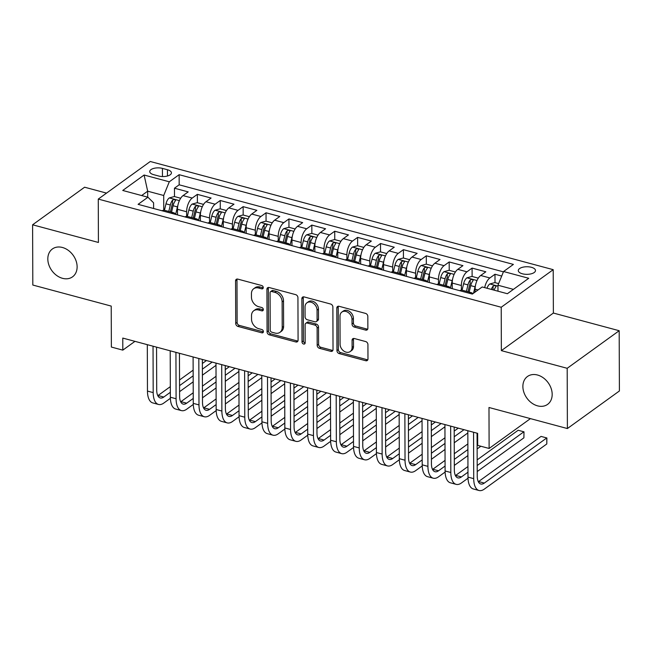 <?xml version="1.0" encoding="UTF-8"?>
<svg xmlns="http://www.w3.org/2000/svg" width="652" height="652" viewBox="0 0 652 652"><rect width="100%" height="100%" fill="white"/><g stroke="black" fill="none" stroke-linecap="round" stroke-linejoin="round"><path stroke-width="0.98" d="M263.269 287.605A1.842 1.41 -125.9 0 0 261.688 285.527L237.809 279.113A2.641 2.013 -125.9 0 0 236.277 279.341A2.641 2.013 -125.9 0 0 235.568 280.882L235.722 323.457A2.641 2.013 -125.9 0 0 237.972 326.432L261.851 332.838A1.842 1.41 -125.9 0 0 262.927 332.675A1.842 1.41 -125.9 0 0 263.416 331.607A1.842 1.41 -125.9 0 0 261.843 329.529L258.754 328.698A8.435 6.447 -125.9 0 1 251.533 319.195L251.517 315.649A8.435 6.447 -125.9 0 1 253.767 310.735A8.435 6.447 -125.9 0 1 258.689 310.01L261.778 310.841A1.842 1.41 -125.9 0 0 262.854 310.678A1.842 1.41 -125.9 0 0 263.343 309.602A1.842 1.41 -125.9 0 0 261.762 307.524L258.673 306.701A8.435 6.447 -125.9 0 1 251.46 297.198L251.444 293.644A8.435 6.447 -125.9 0 1 253.693 288.738A8.435 6.447 -125.9 0 1 258.608 288.013L261.697 288.836A1.842 1.41 -125.9 0 0 262.772 288.681A1.842 1.41 -125.9 0 0 263.269 287.605M522.88 386.497A17.197 13.13 -125.9 0 0 531.755 403.026A17.197 13.13 -125.9 0 0 547.598 404.37A17.197 13.13 -125.9 0 0 552.179 394.362A17.197 13.13 -125.9 0 0 543.295 377.834A17.197 13.13 -125.9 0 0 527.46 376.497A17.197 13.13 -125.9 0 0 522.88 386.497M47.816 258.974A17.197 13.13 -125.9 0 0 56.7 275.494A17.197 13.13 -125.9 0 0 72.535 276.839A17.197 13.13 -125.9 0 0 77.123 266.839A17.197 13.13 -125.9 0 0 68.24 250.311A17.197 13.13 -125.9 0 0 52.396 248.966A17.197 13.13 -125.9 0 0 47.816 258.974M531.388 267.296A8.598 3.798 -0.2 0 0 522.684 267.238A8.598 3.798 -0.2 0 0 518.291 270.572A8.598 3.798 -0.2 0 0 522.391 273.791A8.598 3.798 -0.2 0 0 531.095 273.848A8.598 3.798 -0.2 0 0 535.488 270.515A8.598 3.798 -0.2 0 0 531.388 267.296M365.625 330.091A2.641 2.013 -125.9 0 0 367.157 329.863A2.641 2.013 -125.9 0 0 367.867 328.331L367.826 316.383A2.641 2.013 -125.9 0 0 365.568 313.408L339.048 306.293A2.641 2.013 -125.9 0 0 337.516 306.522A2.641 2.013 -125.9 0 0 336.807 308.054L336.962 350.637A2.641 2.013 -125.9 0 0 339.211 353.604L365.731 360.727A2.641 2.013 -125.9 0 0 367.272 360.499A2.641 2.013 -125.9 0 0 367.972 358.959L367.924 344.533A2.641 2.013 -125.9 0 0 365.666 341.558L354.313 338.518A2.641 2.013 -125.9 0 0 352.781 338.747A2.641 2.013 -125.9 0 0 352.08 340.279L352.104 347.435A7.05 5.387 -125.9 0 1 350.222 351.534A7.05 5.387 -125.9 0 1 343.726 350.988A7.05 5.387 -125.9 0 1 340.083 344.207L339.985 316.171A7.05 5.387 -125.9 0 1 341.86 312.072A7.05 5.387 -125.9 0 1 348.364 312.626A7.05 5.387 -125.9 0 1 352.007 319.398L352.023 324.077A2.641 2.013 -125.9 0 0 354.272 327.043L365.625 330.091L367.027 329.073A2.641 2.013 -125.9 0 0 367.712 329.146M106.537 193.106L84.605 187.214L32.6 224.793L32.812 285.038L111.223 306.09L111.37 347.06L122.812 350.132L122.772 338.078L477.639 433.344L477.68 445.389L489.122 448.462L530.426 418.625M567.183 368.298L619.188 330.719L553.369 313.05L501.364 350.629L567.183 368.298L567.395 428.543L488.984 407.492L489.122 448.462M501.364 350.629L501.217 307.247L98.273 199.08L150.27 161.5L553.214 269.675L501.217 307.247M32.6 224.793L98.419 242.462L98.273 199.08M297.931 297.622A2.641 2.013 -125.9 0 0 295.674 294.647L269.162 287.532A2.641 2.013 -125.9 0 0 267.622 287.76A2.641 2.013 -125.9 0 0 266.921 289.292L267.067 331.876A2.641 2.013 -125.9 0 0 269.325 334.843L295.845 341.966A2.641 2.013 -125.9 0 0 297.377 341.738A2.641 2.013 -125.9 0 0 298.078 340.197L297.931 297.622M304.101 296.913L330.621 304.028A2.641 2.013 -125.9 0 1 332.879 307.002L333.025 349.578A2.641 2.013 -125.9 0 1 332.324 351.118A2.641 2.013 -125.9 0 1 330.784 351.346L319.439 348.298A2.641 2.013 -125.9 0 1 317.182 345.324L317.125 328.062A2.641 2.013 -125.9 0 0 314.867 325.087L307.337 323.066A2.641 2.013 -125.9 0 0 305.804 323.294A2.641 2.013 -125.9 0 0 305.103 324.835L305.16 342.813A1.842 1.41 -125.9 0 1 304.671 343.881A1.842 1.41 -125.9 0 1 302.968 343.743A1.842 1.41 -125.9 0 1 302.015 341.966L301.868 298.673A2.641 2.013 -125.9 0 1 302.569 297.141A2.641 2.013 -125.9 0 1 304.101 296.913M619.188 330.719L619.4 390.972L567.395 428.543M501.706 276.057L494.982 274.248L495.015 282.626M484.689 287.63A10.75 5.053 -75 0 1 489.856 277.956L480.695 275.494L485.83 271.794L472.089 268.102L472.121 276.481M461.388 290.116L461.371 285.511A10.75 5.053 -75 0 1 466.962 271.811L457.802 269.349L462.928 265.649L449.195 261.957L449.22 270.335M438.494 283.97L438.478 279.366A10.75 5.053 -75 0 1 444.061 265.666L434.908 263.204L440.035 259.496L426.302 255.812L426.327 264.19M415.601 277.825L415.585 273.221A10.75 5.053 -75 0 1 421.168 259.52L412.015 257.059L417.141 253.351L403.409 249.667L403.433 258.045M392.7 271.68L392.683 267.075A10.75 5.053 -75 0 1 398.274 253.375L389.122 250.914L394.248 247.206L380.507 243.522L380.54 251.892M369.806 265.535L369.79 260.93A10.75 5.053 -75 0 1 375.381 247.23L366.22 244.769L371.355 241.061L357.614 237.377L357.646 245.747M346.913 259.39L346.897 254.785A10.75 5.053 -75 0 1 352.487 241.085L343.327 238.624L348.461 234.916L334.72 231.232L334.753 239.602M324.02 253.245L324.003 248.64A10.75 5.053 -75 0 1 329.594 234.932L320.434 232.479L325.568 228.77L311.827 225.087L311.86 233.457M301.126 247.1L301.11 242.495A10.75 5.053 -75 0 1 306.701 228.787L297.54 226.334L302.667 222.625L288.934 218.933L288.966 227.312M278.233 240.947L278.217 236.342A10.75 5.053 -75 0 1 283.799 222.642L274.647 220.189L279.773 216.48L266.04 212.788L266.065 221.167M255.339 234.802L255.323 230.197A10.75 5.053 -75 0 1 260.906 216.497L251.753 214.043L256.88 210.335L243.147 206.643L243.172 215.021M232.438 228.656L232.43 224.052A10.75 5.053 -75 0 1 238.013 210.352L228.86 207.89L233.987 204.19L220.254 200.498L220.278 208.876M209.545 222.511L209.528 217.907A10.75 5.053 -75 0 1 215.119 204.206L205.959 201.745L211.093 198.045L197.352 194.353L192.226 198.061A10.75 5.053 105 0 0 186.635 211.761L186.651 216.366M197.385 202.731L197.352 194.353M480.695 275.494A10.75 5.053 105 0 0 475.104 289.203L475.121 292.072M457.802 269.349A10.75 5.053 105 0 0 452.211 283.058L452.235 288.665M434.908 263.204A10.75 5.053 105 0 0 429.318 276.913L429.342 282.52M412.015 257.059A10.75 5.053 105 0 0 406.424 270.759L406.44 276.375M389.122 250.914A10.75 5.053 105 0 0 383.531 264.614L383.547 270.23M366.22 244.769A10.75 5.053 105 0 0 360.637 258.469L360.654 264.084M343.327 238.624A10.75 5.053 105 0 0 337.744 252.324L337.76 257.939M320.434 232.479A10.75 5.053 105 0 0 314.843 246.179L314.867 251.794M297.54 226.334A10.75 5.053 105 0 0 291.949 240.034L291.974 245.641M274.647 220.189A10.75 5.053 105 0 0 269.056 233.889L269.08 239.496M251.753 214.043A10.75 5.053 105 0 0 246.163 227.744L246.179 233.351M228.86 207.89A10.75 5.053 105 0 0 223.269 221.598L223.286 227.206M205.959 201.745A10.75 5.053 105 0 0 200.376 215.453L200.392 221.061M153.701 174.679L158.738 176.032A8.329 3.676 -0.2 0 0 167.165 176.081A8.329 3.676 -0.2 0 0 171.427 172.853A8.329 3.676 -0.2 0 0 167.45 169.74L162.413 168.387A8.329 3.676 -0.2 0 0 153.986 168.338A8.329 3.676 -0.2 0 0 149.732 171.566A8.329 3.676 -0.2 0 0 153.701 174.679M513.401 289.366L497.965 285.226L503.556 271.525L513.393 264.41L179.137 174.687L169.292 181.794L163.709 195.494L163.758 210.221M503.556 271.525L528.739 278.282L507.378 293.718L482.195 286.962L472.35 294.068L138.094 204.337L147.931 197.23L122.747 190.465L144.108 175.029L169.292 181.794M503.425 271.851L179.17 184.809L174.459 188.208L188.2 191.892L183.065 195.6A10.75 5.053 105 0 0 177.483 209.3L177.499 214.915M175.543 214.394A10.75 5.053 105 0 0 173.685 212.756A10.75 5.053 105 0 0 171.248 213.237M173.685 212.756L164.524 210.303A10.75 5.053 105 0 0 162.095 210.783M215.119 204.206L220.254 200.498M238.013 210.352L243.147 206.643M260.906 216.497L266.04 212.788M283.799 222.642L288.934 218.933M306.701 228.787L311.827 225.087M329.594 234.932L334.72 231.232M352.487 241.085L357.614 237.377M375.381 247.23L380.507 243.522M398.274 253.375L403.409 249.667M421.168 259.52L426.302 255.812M444.061 265.666L449.195 261.957M466.962 271.811L472.089 268.102M489.856 277.956L494.982 274.248M497.965 285.226L497.989 291.2M163.709 195.494L147.678 191.191L141.655 195.543M147.702 197.165L147.678 191.191L144.108 175.029M153.611 208.501L153.587 202.805L147.931 197.23M553.369 313.05L553.214 269.675M122.812 350.132L134.964 341.355M174.491 196.586L174.459 188.208M179.17 184.809L179.137 174.687M194.149 219.382A10.75 5.053 -75 0 1 196.578 218.901L187.417 216.448A10.75 5.053 105 0 0 184.989 216.929M217.043 225.527A10.75 5.053 -75 0 1 219.471 225.046L210.311 222.593A10.75 5.053 105 0 0 207.882 223.074M196.578 218.901A10.75 5.053 -75 0 1 198.436 220.539M239.936 231.68A10.75 5.053 -75 0 1 242.365 231.199L233.204 228.738A10.75 5.053 105 0 0 230.775 229.219M219.471 225.046A10.75 5.053 -75 0 1 221.33 226.684M262.829 237.825A10.75 5.053 -75 0 1 265.258 237.344L256.106 234.883A10.75 5.053 105 0 0 253.669 235.364M242.365 231.199A10.75 5.053 -75 0 1 244.231 232.829M285.723 243.97A10.75 5.053 -75 0 1 288.151 243.489L278.999 241.028A10.75 5.053 105 0 0 276.562 241.509M265.258 237.344A10.75 5.053 -75 0 1 267.124 238.974M308.616 250.115A10.75 5.053 -75 0 1 311.045 249.635L301.892 247.173A10.75 5.053 105 0 0 299.464 247.654M288.151 243.489A10.75 5.053 -75 0 1 290.018 245.119M331.509 256.26A10.75 5.053 -75 0 1 333.946 255.78L324.786 253.318A10.75 5.053 105 0 0 322.357 253.799M311.045 249.635A10.75 5.053 -75 0 1 312.911 251.264M354.411 262.406A10.75 5.053 -75 0 1 356.84 261.925L347.679 259.463A10.75 5.053 105 0 0 345.25 259.944M333.946 255.78A10.75 5.053 -75 0 1 335.804 257.41M377.304 268.551A10.75 5.053 -75 0 1 379.733 268.07L370.572 265.608A10.75 5.053 105 0 0 368.144 266.089M356.84 261.925A10.75 5.053 -75 0 1 358.698 263.555M400.198 274.696A10.75 5.053 -75 0 1 402.626 274.215L393.466 271.762A10.75 5.053 105 0 0 391.037 272.243M379.733 268.07A10.75 5.053 -75 0 1 381.591 269.7M423.091 280.841A10.75 5.053 -75 0 1 425.52 280.36L416.359 277.907A10.75 5.053 105 0 0 413.93 278.388M402.626 274.215A10.75 5.053 -75 0 1 404.493 275.853M445.984 286.986A10.75 5.053 -75 0 1 448.413 286.505L439.261 284.052A10.75 5.053 105 0 0 436.824 284.533M425.52 280.36A10.75 5.053 -75 0 1 427.386 281.998M468.878 293.131A10.75 5.053 -75 0 1 471.306 292.658L462.154 290.197A10.75 5.053 105 0 0 459.725 290.678M448.413 286.505A10.75 5.053 -75 0 1 450.279 288.143M471.306 292.658A10.75 5.053 -75 0 1 472.814 293.734M263.245 287.858A1.842 1.41 -125.9 0 1 263.106 287.825L260.018 286.994A8.435 6.447 -125.9 0 0 255.095 287.719L253.693 288.738M253.767 310.735L255.177 309.724A8.435 6.447 -125.9 0 1 260.091 308.991L263.18 309.822A1.842 1.41 -125.9 0 0 263.327 309.855M237.124 279.048A2.641 2.013 -125.9 0 0 236.978 279.863L237.124 322.447A2.641 2.013 -125.9 0 0 239.382 325.413L263.261 331.819A1.842 1.41 -125.9 0 0 263.4 331.852M268.477 287.459A2.641 2.013 -125.9 0 0 268.322 288.282L268.477 330.857A2.641 2.013 -125.9 0 0 270.727 333.824L297.247 340.947A2.641 2.013 -125.9 0 0 297.931 341.02M271.639 291.509A1.842 1.41 -125.9 0 0 270.564 291.664A1.842 1.41 -125.9 0 0 270.075 292.74L270.205 330.116A1.842 1.41 -125.9 0 0 271.786 332.194L275.046 333.066A8.435 6.447 -125.9 0 0 279.961 332.341A8.435 6.447 -125.9 0 0 282.21 327.434L282.12 301.884A8.435 6.447 -125.9 0 0 274.899 292.381L271.639 291.509L273.049 290.49A1.842 1.41 -125.9 0 0 271.974 290.653L270.564 291.664M279.961 332.341L281.362 331.322A8.435 6.447 -125.9 0 0 283.612 326.416L282.21 327.434M273.049 290.49L276.309 291.371A8.435 6.447 -125.9 0 1 283.522 300.865L283.612 326.416M305.804 323.294L307.206 322.284A2.641 2.013 -125.9 0 1 308.746 322.055L316.269 324.077A2.641 2.013 -125.9 0 1 318.526 327.043L318.592 344.313A2.641 2.013 -125.9 0 0 320.841 347.28L332.194 350.328A2.641 2.013 -125.9 0 0 332.879 350.401M303.424 296.839A2.641 2.013 -125.9 0 0 303.27 297.662L303.424 340.947A1.842 1.41 -125.9 0 0 305.144 343.058M317.059 310.14A7.05 5.387 -125.9 0 0 313.416 303.359A7.05 5.387 -125.9 0 0 306.921 302.805A7.05 5.387 -125.9 0 0 305.038 306.913L305.071 316.79A2.641 2.013 -125.9 0 0 307.328 319.757L314.859 321.778A2.641 2.013 -125.9 0 0 316.391 321.55A2.641 2.013 -125.9 0 0 317.092 320.018L317.059 310.14L318.469 309.121A7.05 5.387 -125.9 0 0 314.818 302.341A7.05 5.387 -125.9 0 0 308.323 301.794L306.921 302.805M316.391 321.55L317.793 320.531A2.641 2.013 -125.9 0 0 318.502 318.999L317.092 320.018M318.469 309.121L318.502 318.999M341.86 312.072L343.27 311.053A7.05 5.387 -125.9 0 1 349.765 311.607A7.05 5.387 -125.9 0 1 353.408 318.388L353.425 323.058A2.641 2.013 -125.9 0 0 355.682 326.024L367.027 329.073M350.222 351.534L351.624 350.523A7.05 5.387 -125.9 0 0 353.506 346.416L352.104 347.435M353.637 338.445A2.641 2.013 -125.9 0 0 353.482 339.26L353.506 346.416M338.364 306.22A2.641 2.013 -125.9 0 0 338.217 307.043L338.364 349.619A2.641 2.013 -125.9 0 0 340.621 352.585L367.133 359.708A2.641 2.013 -125.9 0 0 367.818 359.782M180.677 198.241L174.328 196.537L169.227 197.955A7.123 3.35 105 0 0 165.983 203.831L164.443 210.278M177.882 205.372A7.123 3.35 105 0 0 177.425 206.904L175.632 214.418M177.491 213.709L177.222 214.842M171.541 212.185L173.082 205.73A7.123 3.35 -75 0 1 175.274 200.922C175.437 199.496 174.524 199.251 172.527 200.18A7.123 3.35 105 0 0 170.335 204.997L168.786 211.444M170.384 211.876L171.973 205.225A3.627 1.703 -75 0 1 172.535 203.652L172.527 200.18M175.274 200.922L175.51 200.36M170.384 398.307L163.799 403.066A20.147 9.478 -75 0 1 158.509 404.452L152.788 402.92A20.147 9.478 -75 0 1 147.466 391.078L147.303 344.672M158.509 404.452A20.147 9.478 -75 0 1 153.196 392.61L153.033 346.204M156.553 347.149L156.708 390.075A13.431 6.316 105 0 0 160.253 397.964A13.431 6.316 105 0 0 163.774 397.044L170.343 392.3M157.792 395.682A13.431 6.316 105 0 0 158.053 395.511L170.327 386.636M179.561 385.634L193.163 375.813M202.381 369.154L212.169 362.08M179.544 379.977L193.139 370.157M202.356 363.49L206.44 360.54M215.999 365.348L202.397 375.177M193.179 381.836L179.585 391.665M203.571 204.394L197.222 202.682L192.12 204.1A7.123 3.35 105 0 0 188.876 209.977L187.336 216.423M200.775 211.517A7.123 3.35 105 0 0 200.327 213.049L198.526 220.563M200.392 219.854L200.115 220.987M194.435 218.33L195.975 211.876A7.123 3.35 -75 0 1 198.167 207.067C198.33 205.641 197.417 205.396 195.421 206.325A7.123 3.35 105 0 0 193.228 211.142L191.688 217.589M193.277 218.021L194.866 211.37A3.627 1.703 -75 0 1 195.429 209.797L195.421 206.325M198.167 207.067L198.404 206.505M226.472 210.539L220.115 208.827L215.013 210.246A7.123 3.35 105 0 0 211.77 216.122L210.229 222.568M223.669 217.67A7.123 3.35 105 0 0 223.22 219.194L221.419 226.709M223.286 225.999L223.008 227.132M217.328 224.475L218.868 218.021A7.123 3.35 -75 0 1 221.061 213.212C221.224 211.786 220.311 211.541 218.314 212.479A7.123 3.35 105 0 0 216.122 217.287L214.581 223.734M216.171 224.166L217.76 217.515A3.627 1.703 -75 0 1 218.322 215.942L218.314 212.479M221.061 213.212L221.297 212.65M249.366 216.684L243.009 214.981L237.915 216.391A7.123 3.35 105 0 0 234.663 222.267L233.123 228.713M246.562 223.815A7.123 3.35 105 0 0 246.114 225.339L244.313 232.854M246.179 232.145L245.91 233.277M240.221 230.621L241.762 224.174A7.123 3.35 -75 0 1 243.954 219.357C244.125 217.939 243.204 217.686 241.207 218.624A7.123 3.35 105 0 0 239.015 223.432L237.475 229.879M239.064 230.311L240.653 223.66A3.627 1.703 -75 0 1 241.224 222.087L241.207 218.624M243.954 219.357L244.19 218.795M272.259 222.829L265.902 221.126L260.808 222.544A7.123 3.35 105 0 0 257.556 228.412L256.016 234.859M269.455 229.96A7.123 3.35 105 0 0 269.007 231.484L267.214 238.999M269.072 238.29L268.803 239.423M263.115 236.766L264.655 230.319A7.123 3.35 -75 0 1 266.847 225.502C267.018 224.084 266.097 223.832 264.101 224.769A7.123 3.35 105 0 0 261.908 229.577L260.368 236.032M261.957 236.456L263.547 229.806A3.627 1.703 -75 0 1 264.117 228.233L264.101 224.769M266.847 225.502L267.084 224.94M193.277 404.452L186.692 409.212A20.147 9.478 -75 0 1 181.403 410.597L175.681 409.065A20.147 9.478 -75 0 1 170.359 397.223L170.205 350.817M181.403 410.597A20.147 9.478 -75 0 1 176.089 398.755L175.926 352.349M179.447 353.294L179.602 396.22A13.431 6.316 105 0 0 183.147 404.11A13.431 6.316 105 0 0 186.668 403.189L193.236 398.445M180.694 401.828A13.431 6.316 105 0 0 180.946 401.656L193.22 392.781M202.454 391.779L216.056 381.958M225.274 375.299L235.062 368.225M202.438 386.123L216.032 376.302M225.25 369.635L229.341 366.685M238.893 371.493L225.29 381.322M216.073 387.981L202.479 397.81M216.179 410.597L209.585 415.365A20.147 9.478 -75 0 1 204.296 416.742L198.575 415.21A20.147 9.478 -75 0 1 193.261 403.368L193.098 356.962M204.296 416.742A20.147 9.478 -75 0 1 198.982 404.9L198.819 358.494M202.348 359.439L202.495 402.365A13.431 6.316 105 0 0 206.04 410.263A13.431 6.316 105 0 0 209.561 409.334L216.138 404.59M203.587 407.973A13.431 6.316 105 0 0 203.84 407.802L216.114 398.934M225.356 397.932L238.95 388.103M248.167 381.444L257.956 374.37M225.331 392.268L238.934 382.447M248.151 375.788L252.234 372.838M261.786 377.638L248.192 387.467M238.974 394.126L225.372 403.955M239.072 416.742L232.479 421.51A20.147 9.478 -75 0 1 227.189 422.887L221.468 421.355A20.147 9.478 -75 0 1 216.154 409.513L215.991 363.107M227.189 422.887A20.147 9.478 -75 0 1 221.876 411.045L221.713 364.639M225.242 365.585L225.388 408.511A13.431 6.316 105 0 0 228.933 416.408A13.431 6.316 105 0 0 232.462 415.479L239.031 410.736M226.48 414.126A13.431 6.316 105 0 0 226.733 413.947L239.007 405.079M248.249 404.077L261.843 394.248M271.061 387.59L280.849 380.515M248.225 398.413L261.827 388.592M271.045 381.933L275.128 378.983M284.68 383.792L271.085 393.612M261.868 400.271L248.265 410.1M261.965 422.887L255.372 427.655A20.147 9.478 -75 0 1 250.091 429.04L244.361 427.5A20.147 9.478 -75 0 1 239.048 415.658L238.885 369.252M250.091 429.04A20.147 9.478 -75 0 1 244.769 417.19L244.606 370.784M248.135 371.738L248.282 414.656A13.431 6.316 105 0 0 251.827 422.553A13.431 6.316 105 0 0 255.356 421.624L261.925 416.881M249.374 420.271A13.431 6.316 105 0 0 249.626 420.092L261.9 411.225M271.142 410.222L284.737 400.393M293.954 393.735L303.742 386.66M271.118 404.566L284.72 394.737M293.938 388.079L298.021 385.128M307.573 389.937L293.979 399.757M284.761 406.416L271.159 416.245M295.152 228.974L288.803 227.271L283.702 228.689A7.123 3.35 105 0 0 280.458 234.557L278.909 241.012M292.349 236.105A7.123 3.35 105 0 0 291.9 237.63L290.107 245.144M291.966 244.435L291.697 245.568M286.008 242.911L287.548 236.464A7.123 3.35 -75 0 1 289.741 231.647C289.912 230.229 288.999 229.985 286.994 230.914A7.123 3.35 105 0 0 284.802 235.722L283.261 242.177M284.851 242.601L286.44 235.951A3.627 1.703 -75 0 1 287.01 234.378L286.994 230.914M289.741 231.647L289.985 231.085M284.859 429.04L278.265 433.8A20.147 9.478 -75 0 1 272.984 435.186L267.255 433.645A20.147 9.478 -75 0 1 261.941 421.803L261.778 375.397M272.984 435.186A20.147 9.478 -75 0 1 267.662 423.344L267.499 376.938M271.028 377.883L271.175 420.801A13.431 6.316 105 0 0 274.72 428.698A13.431 6.316 105 0 0 278.249 427.777L284.818 423.026M272.267 426.416A13.431 6.316 105 0 0 272.528 426.237L284.802 417.37M294.036 416.367L307.63 406.538M316.848 399.88L326.636 392.806M294.019 410.711L307.614 400.882M316.831 394.224L320.914 391.273M330.466 396.082L316.872 405.903M307.654 412.569L294.06 422.39M318.046 235.119L311.697 233.416L306.595 234.834A7.123 3.35 105 0 0 303.351 240.702L301.811 247.157M315.25 242.251A7.123 3.35 105 0 0 314.794 243.775L313.001 251.289M314.859 250.58L314.59 251.713M308.901 249.056L310.45 242.609A7.123 3.35 -75 0 1 312.642 237.793C312.805 236.374 311.892 236.13 309.887 237.059A7.123 3.35 105 0 0 307.695 241.868L306.155 248.322M307.744 248.746L309.333 242.096A3.627 1.703 -75 0 1 309.904 240.523L309.887 237.059M312.642 237.793L312.878 237.23M307.752 435.186L301.167 439.945A20.147 9.478 -75 0 1 295.878 441.331L290.156 439.79A20.147 9.478 -75 0 1 284.834 427.948L284.671 381.542M295.878 441.331A20.147 9.478 -75 0 1 290.556 429.489L290.401 383.083M293.922 384.028L294.076 426.946A13.431 6.316 105 0 0 297.614 434.843A13.431 6.316 105 0 0 301.142 433.922L307.711 429.171M295.16 432.561A13.431 6.316 105 0 0 295.421 432.382L307.695 423.515M316.929 422.512L330.531 412.683M339.749 406.025L349.537 398.951M316.913 416.856L330.507 407.027M339.725 400.369L343.808 397.418M353.368 402.227L339.765 412.048M330.548 418.714L316.953 428.535M340.939 241.264L334.59 239.561L329.488 240.979A7.123 3.35 105 0 0 326.244 246.847L324.704 253.302M338.143 248.396A7.123 3.35 105 0 0 337.687 249.92L335.894 257.434M337.752 256.725L337.483 257.866M331.803 255.201L333.343 248.754A7.123 3.35 -75 0 1 335.535 243.938C335.698 242.52 334.786 242.275 332.789 243.204A7.123 3.35 105 0 0 330.597 248.013L329.048 254.467M330.645 254.891L332.235 248.241A3.627 1.703 -75 0 1 332.797 246.668L332.789 243.204M335.535 243.938L335.772 243.375M330.645 441.331L324.06 446.09A20.147 9.478 -75 0 1 318.771 447.476L313.05 445.935A20.147 9.478 -75 0 1 307.728 434.093L307.565 387.687M318.771 447.476A20.147 9.478 -75 0 1 313.457 435.634L313.294 389.228M316.815 390.173L316.97 433.091A13.431 6.316 105 0 0 320.515 440.988A13.431 6.316 105 0 0 324.036 440.067L330.605 435.316M318.054 438.706A13.431 6.316 105 0 0 318.315 438.527L330.588 429.66M339.822 428.657L353.425 418.828M362.642 412.17L372.431 405.104M339.806 423.001L353.4 413.172M362.618 406.514L366.701 403.564M376.261 408.372L362.659 418.201M353.441 424.859L339.847 434.68M363.832 247.41L357.483 245.706L352.382 247.124A7.123 3.35 105 0 0 349.138 252.992L347.597 259.447M361.037 254.541A7.123 3.35 105 0 0 360.589 256.065L358.787 263.579M360.654 262.87L360.377 264.011M354.696 261.346L356.236 254.899A7.123 3.35 -75 0 1 358.429 250.091C358.592 248.665 357.679 248.42 355.682 249.349A7.123 3.35 105 0 0 353.49 254.166L351.95 260.613M353.539 261.036L355.128 254.386A3.627 1.703 -75 0 1 355.69 252.821L355.682 249.349M358.429 250.091L358.665 249.52M353.539 447.476L346.954 452.235A20.147 9.478 -75 0 1 341.664 453.621L335.943 452.081A20.147 9.478 -75 0 1 330.621 440.239L330.466 393.832M341.664 453.621A20.147 9.478 -75 0 1 336.35 441.779L336.188 395.373M339.708 396.318L339.863 439.236A13.431 6.316 105 0 0 343.408 447.133A13.431 6.316 105 0 0 346.929 446.212L353.498 441.461M340.955 444.851A13.431 6.316 105 0 0 341.208 444.672L353.482 435.805M362.716 434.802L376.318 424.982M385.536 418.315L395.324 411.249M362.699 429.146L376.294 419.317M385.511 412.659L389.603 409.709M399.154 414.517L385.552 424.346M376.334 431.005L362.74 440.825M386.734 253.555L380.377 251.851L375.275 253.269A7.123 3.35 105 0 0 372.031 259.137L370.491 265.592M383.93 260.686A7.123 3.35 105 0 0 383.482 262.21L381.681 269.724M383.547 269.015L383.27 270.156M377.589 267.499L379.13 261.044A7.123 3.35 -75 0 1 381.322 256.236C381.485 254.81 380.572 254.565 378.576 255.494A7.123 3.35 105 0 0 376.383 260.311L374.843 266.758M376.432 267.181L378.021 260.539A3.627 1.703 -75 0 1 378.584 258.966L378.576 255.494M381.322 256.236L381.559 255.665M376.44 453.621L369.847 458.38A20.147 9.478 -75 0 1 364.558 459.766L358.836 458.234A20.147 9.478 -75 0 1 353.523 446.384L353.36 399.978M364.558 459.766A20.147 9.478 -75 0 1 359.244 447.924L359.081 401.518M362.61 402.463L362.757 445.381A13.431 6.316 105 0 0 366.302 453.279A13.431 6.316 105 0 0 369.823 452.358L376.4 447.606M363.849 450.997A13.431 6.316 105 0 0 364.101 450.817L376.375 441.95M385.617 440.948L399.211 431.127M408.429 424.46L418.217 417.394M385.593 435.291L399.195 425.463M408.413 418.804L412.496 415.854M422.048 420.662L408.454 430.491M399.236 437.15L385.634 446.97M409.627 259.7L403.27 257.996L398.168 259.414A7.123 3.35 105 0 0 394.925 265.282L393.384 271.737M406.824 266.831A7.123 3.35 105 0 0 406.375 268.355L404.574 275.877M406.44 275.16L406.172 276.301M400.483 273.644L402.023 267.19A7.123 3.35 -75 0 1 404.216 262.381C404.387 260.955 403.466 260.71 401.469 261.639A7.123 3.35 105 0 0 399.277 266.456L397.736 272.903M399.326 273.327L400.915 266.684A3.627 1.703 -75 0 1 401.477 265.111L401.469 261.639M404.216 262.381L404.452 261.819M399.334 459.766L392.74 464.526A20.147 9.478 -75 0 1 387.451 465.911L381.73 464.379A20.147 9.478 -75 0 1 376.416 452.537L376.253 406.123M387.451 465.911A20.147 9.478 -75 0 1 382.137 454.069L381.974 407.663M385.503 408.608L385.65 451.534A13.431 6.316 105 0 0 389.195 459.424A13.431 6.316 105 0 0 392.724 458.503L399.293 453.751M386.742 457.142A13.431 6.316 105 0 0 386.995 456.962L399.268 448.095M408.511 447.093L422.105 437.272M431.322 430.613L441.111 423.539M408.486 441.437L422.088 431.616M431.306 424.949L435.389 421.999M444.941 426.807L431.347 436.636M422.129 443.295L408.527 453.124M432.521 265.845L426.163 264.142L421.07 265.56A7.123 3.35 105 0 0 417.818 271.436L416.278 277.882M429.717 272.976A7.123 3.35 105 0 0 429.269 274.508L427.476 282.023M429.334 281.314L429.065 282.446M423.376 279.789L424.917 273.335A7.123 3.35 -75 0 1 427.109 268.526C427.28 267.1 426.359 266.855 424.362 267.785A7.123 3.35 105 0 0 422.17 272.601L420.63 279.048M422.219 279.48L423.808 272.829A3.627 1.703 -75 0 1 424.379 271.256L424.362 267.785M427.109 268.526L427.345 267.964M422.227 465.911L415.634 470.671A20.147 9.478 -75 0 1 410.352 472.056L404.623 470.524A20.147 9.478 -75 0 1 399.309 458.682L399.146 412.276M410.352 472.056A20.147 9.478 -75 0 1 405.031 460.214L404.868 413.808M408.397 414.753L408.543 457.68A13.431 6.316 105 0 0 412.088 465.569A13.431 6.316 105 0 0 415.617 464.648L422.186 459.904M409.635 463.287A13.431 6.316 105 0 0 409.888 463.116L422.162 454.24M431.404 453.238L444.998 443.417M454.216 436.758L464.004 429.684M431.379 447.582L444.982 437.761M454.199 431.094L458.283 428.144M467.834 432.952L454.24 442.781M445.023 449.44L431.42 459.269M455.414 271.998L449.065 270.287L443.963 271.705A7.123 3.35 105 0 0 440.719 277.581L439.171 284.027M452.61 279.129A7.123 3.35 105 0 0 452.162 280.653L450.369 288.168M452.227 287.459L451.958 288.591M446.27 285.935L447.81 279.48A7.123 3.35 -75 0 1 450.002 274.671C450.173 273.245 449.261 273.001 447.256 273.93A7.123 3.35 105 0 0 445.063 278.746L443.523 285.193M445.112 285.625L446.702 278.974A3.627 1.703 -75 0 1 447.272 277.402L447.256 273.93M450.002 274.671L450.247 274.109M445.12 472.056L438.527 476.816A20.147 9.478 -75 0 1 433.246 478.201L427.516 476.669A20.147 9.478 -75 0 1 422.203 464.827L422.04 418.421M433.246 478.201A20.147 9.478 -75 0 1 427.924 466.359L427.761 419.953M431.29 420.899L431.437 463.825A13.431 6.316 105 0 0 434.982 471.714A13.431 6.316 105 0 0 438.511 470.793L445.08 466.05M432.529 469.432A13.431 6.316 105 0 0 432.789 469.261L445.063 460.385M454.297 459.383L467.892 449.562M477.109 442.904L477.671 442.496M454.281 453.727L467.875 443.906M477.093 437.247L477.647 436.84M480.85 446.245L477.134 448.926M467.916 455.585L454.322 465.414M468.014 478.201L461.429 482.969A20.147 9.478 -75 0 1 456.139 484.346L450.418 482.814A20.147 9.478 -75 0 1 445.096 470.972L444.933 424.566M456.139 484.346A20.147 9.478 -75 0 1 450.817 472.504L450.662 426.098M454.183 427.044L454.338 469.97A13.431 6.316 105 0 0 457.875 477.867A13.431 6.316 105 0 0 461.404 476.938L467.973 472.195M455.422 475.577A13.431 6.316 105 0 0 455.683 475.406L467.957 466.539M477.191 465.536L523.874 431.803L518.153 430.263L477.174 459.872M518.153 430.263L523.996 431.828L523.898 437.826L477.215 471.559M523.898 437.826L523.996 431.828M477.077 433.189L477.231 476.115A13.431 6.316 105 0 0 480.777 484.012A13.431 6.316 105 0 0 484.297 483.083L546.775 437.948L546.792 443.971L484.322 489.114A20.147 9.478 -75 0 1 479.033 490.5L473.311 488.959A20.147 9.478 -75 0 1 467.989 477.117L467.826 430.711M479.033 490.5A20.147 9.478 -75 0 1 473.719 478.649L473.556 432.243M478.315 481.73A13.431 6.316 105 0 0 478.576 481.551L541.046 436.408L546.889 437.973L546.792 443.971M541.046 436.408L546.889 437.973M478.307 278.143L471.958 276.432L466.856 277.85A7.123 3.35 105 0 0 463.613 283.726L462.072 290.173M475.512 285.274A7.123 3.35 105 0 0 475.055 286.798L473.523 293.221M469.163 292.08L470.711 285.633A7.123 3.35 -75 0 1 472.904 280.816C473.067 279.39 472.154 279.146 470.149 280.083A7.123 3.35 105 0 0 467.957 284.891L466.416 291.338M468.006 291.77L469.595 285.12A3.627 1.703 -75 0 1 470.165 283.547L470.149 280.083M472.904 280.816L473.14 280.254M498.633 283.596L494.852 282.585L489.75 283.995A7.123 3.35 105 0 0 486.987 288.249M494.086 290.148A7.123 3.35 -75 0 1 495.797 286.962C495.96 285.543 495.047 285.291 493.051 286.228A7.123 3.35 105 0 0 491.339 289.415M495.797 286.962L496.033 286.399M492.977 289.855A3.627 1.703 -75 0 1 493.059 289.692L493.051 286.228M478.014 289.977L475.104 289.203M461.371 285.511L452.211 283.058M438.478 279.366L429.318 276.913M415.585 273.221L406.424 270.759M392.683 267.075L383.531 264.614M369.79 260.93L360.637 258.469M346.897 254.785L337.744 252.324M324.003 248.64L314.843 246.179M301.11 242.495L291.949 240.034M278.217 236.342L269.056 233.889M255.323 230.197L246.163 227.744M232.43 224.052L223.269 221.598M209.528 217.907L200.376 215.453M186.635 211.761L177.483 209.3M192.226 198.061L183.065 195.6M162.446 176.553L162.413 168.387M167.474 175.999L167.45 169.74M260.018 286.994L258.608 288.013M263.18 309.822L261.778 310.841M260.091 308.991L258.689 310.01M263.261 331.819L261.851 332.838M239.382 325.413L237.972 326.432M237.124 322.447L235.722 323.457M236.978 279.863L235.568 280.882M263.106 287.825L261.697 288.836M297.247 340.947L295.845 341.966M270.727 333.824L269.325 334.843M268.477 330.857L267.067 331.876M268.322 288.282L266.921 289.292M283.522 300.865L282.12 301.884M276.309 291.371L274.899 292.381M332.194 350.328L330.784 351.346M320.841 347.28L319.439 348.298M318.592 344.313L317.182 345.324M318.526 327.043L317.125 328.062M316.269 324.077L314.867 325.087M308.746 322.055L307.337 323.066M303.424 340.947L302.015 341.966M303.27 297.662L301.868 298.673M355.682 326.024L354.272 327.043M353.425 323.058L352.023 324.077M353.408 318.388L352.007 319.398M353.482 339.26L352.08 340.279M367.133 359.708L365.731 360.727M340.621 352.585L339.211 353.604M338.364 349.619L336.962 350.637M338.217 307.043L336.807 308.054M179.398 200.612L169.357 197.923M170.335 204.997L165.983 203.831M177.425 206.904L173.082 205.73M147.466 391.078L153.196 392.61M158.053 395.511L163.774 397.044M202.291 206.757L192.25 204.068M193.228 211.142L188.876 209.977M200.327 213.049L195.975 211.876M225.184 212.911L215.144 210.213M216.122 217.287L211.77 216.122M223.22 219.194L218.868 218.021M248.078 219.056L238.037 216.358M239.015 223.432L234.663 222.267M246.114 225.339L241.762 224.174M270.971 225.201L260.93 222.503M261.908 229.577L257.556 228.412M269.007 231.484L264.655 230.319M170.359 397.223L176.089 398.755M180.946 401.656L186.668 403.189M193.261 403.368L198.982 404.9M203.84 407.802L209.561 409.334M216.154 409.513L221.876 411.045M226.733 413.947L232.462 415.479M239.048 415.658L244.769 417.19M249.626 420.092L255.356 421.624M293.865 231.346L283.824 228.648M284.802 235.722L280.458 234.557M291.9 237.63L287.548 236.464M261.941 421.803L267.662 423.344M272.528 426.237L278.249 427.777M316.758 237.491L306.725 234.793M307.695 241.868L303.351 240.702M314.794 243.775L310.45 242.609M284.834 427.948L290.556 429.489M295.421 432.382L301.142 433.922M339.659 243.636L329.619 240.938M330.597 248.013L326.244 246.847M337.687 249.92L333.343 248.754M307.728 434.093L313.457 435.634M318.315 438.527L324.036 440.067M362.553 249.781L352.512 247.084M353.49 254.166L349.138 252.992M360.589 256.065L356.236 254.899M330.621 440.239L336.35 441.779M341.208 444.672L346.929 446.212M385.446 255.926L375.405 253.237M376.383 260.311L372.031 259.137M383.482 262.21L379.13 261.044M353.523 446.384L359.244 447.924M364.101 450.817L369.823 452.358M408.339 262.071L398.299 259.382M399.277 266.456L394.925 265.282M406.375 268.355L402.023 267.19M376.416 452.537L382.137 454.069M386.995 456.962L392.724 458.503M431.233 268.216L421.192 265.527M422.17 272.601L417.818 271.436M429.269 274.508L424.917 273.335M399.309 458.682L405.031 460.214M409.888 463.116L415.617 464.648M454.126 274.37L444.085 271.672M445.063 278.746L440.719 277.581M452.162 280.653L447.81 279.48M422.203 464.827L427.924 466.359M432.789 469.261L438.511 470.793M445.096 470.972L450.817 472.504M455.683 475.406L461.404 476.938M467.989 477.117L473.719 478.649M478.576 481.551L484.297 483.083M477.019 280.515L466.987 277.817M467.957 284.891L463.613 283.726M475.055 286.798L470.711 285.633M497.973 286.138L489.88 283.962"/></g></svg>
